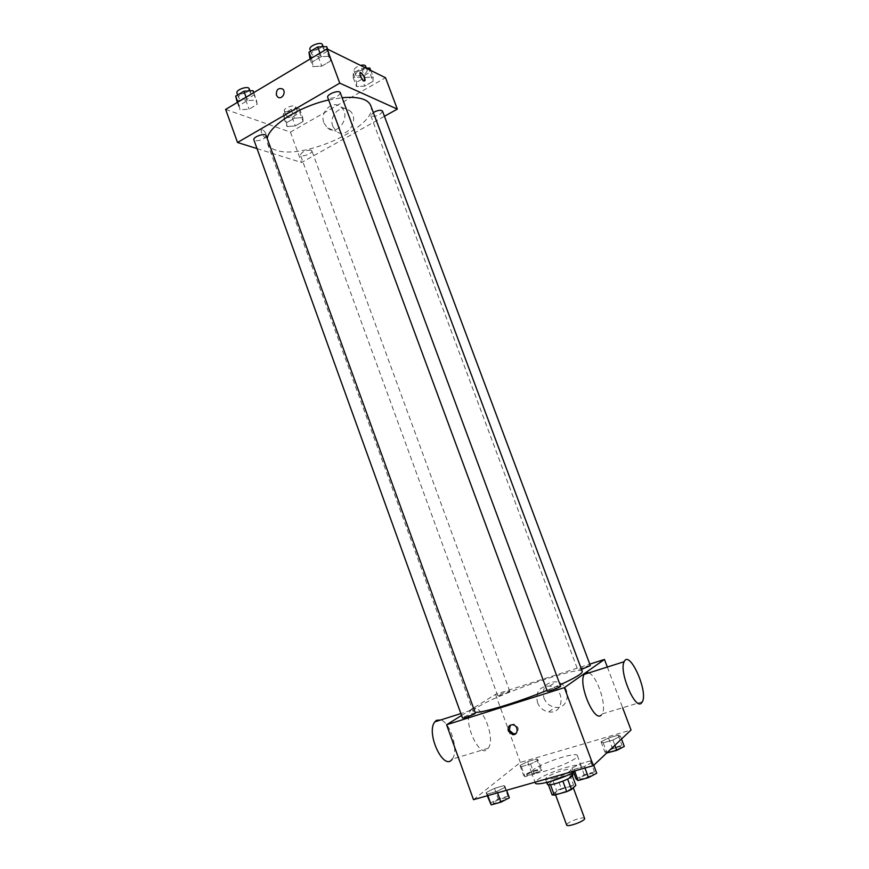 <?xml version="1.0" encoding="UTF-8"?>
<svg xmlns="http://www.w3.org/2000/svg" width="869" height="869" viewBox="0 0 869 869"><rect width="100%" height="100%" fill="white"/><g stroke="black" fill="none" stroke-linecap="round" stroke-linejoin="round"><path stroke-width="0.65" stroke-dasharray="4.34 3.26" d="M584.609 818.446C584.294 816.306 569.868 820.89 567.164 823.986L566.664 825.05M555.584 792.463L555.063 793.419C555.378 795.722 574.203 788.802 572.953 786.836C572.736 784.957 558.376 789.606 555.584 792.463M562.884 781.177L567.587 778.928L571.976 774.887L569.749 774.746L557.485 778.211L561.309 788.607L573.594 785.174L575.843 785.359M552.119 794.896L556.638 790.714L561.309 788.607M562.84 781.057L550.49 784.75M548.426 784.837L552.814 780.308L556.638 790.714M548.263 784.37L550.425 784.555M557.485 778.211L552.814 780.308M547.383 784.349C545.765 781.644 572.399 771.846 572.91 774.952M553.781 778.32C564.1 775.007 569.836 772.139 570.976 769.706C570.716 767.208 550.327 773.877 546.253 777.788L545.46 779.102C546.025 779.938 548.795 779.678 553.781 778.32M569.749 774.746L573.594 785.174M571.976 774.887L572.399 776.028M573.594 772.345C578.982 769.434 581.524 767.316 581.209 766.002C580.633 761.537 544.266 773.421 536.76 780.481L535.261 782.915M532.958 770.097L531.437 772.432C531.882 777.733 580.427 759.875 577.331 755.541C576.842 751.294 540.529 763.232 532.958 770.097M592.604 762.2L584.392 766.491L574.029 769.434L572.008 768.077L580.188 763.818L590.42 760.896L592.604 762.2L584.392 766.491L574.029 769.434L572.008 768.077L580.188 763.818L590.42 760.896L592.604 762.2L593.744 765.263M620.444 736.152L612.938 740.019L603.184 742.865L601.055 741.811L608.539 737.987L618.174 735.163L620.444 736.152L612.938 740.019L603.184 742.865L601.055 741.811L608.539 737.987L618.174 735.163L620.444 736.152L621.52 739.008M473.486 799.676L520.357 762.417L631.024 730.014M505.465 787.064L497.035 791.355L487.313 794.125L486.119 792.571L494.504 788.335L504.118 785.576L505.465 787.064L497.035 791.355L487.313 794.125L486.119 792.571L494.504 788.335L504.118 785.576L506.627 790.269M538.269 760.125L530.568 764.003L521.378 766.675L519.988 765.459L527.646 761.624L536.738 758.974L538.269 760.125L530.568 764.003L521.378 766.675L519.988 765.459L527.646 761.624L536.738 758.974L538.269 760.125L541.93 770.13L534.25 774.051L525.039 776.701L523.616 775.398L531.263 771.509L540.377 768.88L541.93 770.13M582.252 671.422C581.665 665.057 498.154 693.734 477.82 707.073C474.452 709.18 472.899 710.668 473.16 711.559L475.05 712.298M547.003 690.377L560.071 684.805M461.548 715.469L495.536 694.364L589.79 664.144M590.333 665.6C587.259 665.904 583.218 667.283 578.222 669.738L581.513 669.434M560.603 686.228C560.646 685.359 549.827 689.052 547.687 690.638L547.264 691.105M475.354 713.123C472.497 713.34 468.391 714.752 463.036 717.381L462.449 717.946M509.364 691.778C504.4 694.179 500.533 695.526 497.752 695.797C497.209 695.146 509.821 690.475 509.81 691.333L509.364 691.778M607.322 667.044L622.639 707.746M495.536 694.364L520.357 762.417M543.929 698.057C546.101 703.282 549.838 706.356 555.106 707.268C570.575 709.875 571.617 683.707 556.095 681.763C545.949 682.013 541.898 687.433 543.929 698.057M588.878 672.899C597.318 676.169 607.17 706.312 602.195 713.916L601.207 715.154M472.225 708.941L470.683 710.44C461.917 721.216 480.361 760.994 488.193 748.285C496.166 738.563 481.35 702.109 472.225 708.941M488.193 748.285L452.217 759.137C459.093 751.294 450.533 722.476 440.702 719.966M537.476 702.532C539.682 707.833 543.451 710.961 548.795 711.907C564.437 714.568 565.491 688.031 549.795 686.043C539.519 686.271 535.423 691.767 537.476 702.532M510.32 725.148L513.84 724.083C518.75 726.582 519.488 729.71 516.034 733.458M370.694 105.497C379.829 125.234 303.509 160.602 275.853 150.131C271.432 148.718 268.64 146.492 267.489 143.472L267.228 138.529M328.667 99.978L342.114 97.708M311.048 150.185C305.497 150.163 301.956 151.771 300.402 154.986C301.108 157.734 313.112 153.411 311.873 150.848L311.048 150.185M340.268 92.733C338.595 96.622 334.706 98.458 328.58 98.24L327.732 97.458M266.186 135.64C264.676 139.127 260.928 140.821 254.932 140.735L253.889 139.898M382.512 111.134C380.818 114.675 377.146 116.403 371.498 116.305L370.813 115.675L373.301 112.481M257.018 148.588L301.532 162.503L384.435 116.283M373.007 81.349L373.17 77.037L364.947 77.504L356.605 82.305L356.572 86.585L364.752 86.085L373.007 81.349L373.17 77.037L364.947 77.504L356.605 82.305L356.572 86.585L364.752 86.085L373.007 81.349L369.651 72.409L369.792 68.032M257.202 104.334L256.409 100.054L247.296 100.641L239.051 105.551L239.985 109.798L249.034 109.168L257.202 104.334L256.409 100.054L247.296 100.641L239.051 105.551L239.985 109.798L249.034 109.168L257.202 104.334L253.02 90.68M225.636 109.407L290.442 132.131L385.51 77.732M330.459 61.026L330.274 56.246L321.258 56.637L312.503 61.84L312.84 66.587L321.791 66.153L330.459 61.026L330.274 56.246L321.258 56.637L312.503 61.84L312.84 66.587L321.791 66.153L330.459 61.026L326.918 51.499L326.701 46.644M303.129 121.432L302.738 117.554L294.417 118.184L286.52 122.735L287.042 126.581L295.308 125.918L303.129 121.432L302.738 117.554L294.417 118.184L286.52 122.735L287.042 126.581L295.308 125.918L303.129 121.432L299.924 112.688L299.512 108.744L291.18 109.342L283.305 113.915L283.848 117.826L292.125 117.196L299.924 112.688M290.442 132.131L301.532 162.503M332.87 126.45L336.303 131.284C346.818 140.322 360.635 118.868 349.555 110.537C341.463 103.183 328.341 115.816 332.87 126.45M262.525 129.731L261.384 130.068C259.994 132.197 265.382 139.779 266.511 137.302C266.74 134.315 265.403 131.795 262.525 129.731M262.525 129.72L261.384 130.068C259.994 132.197 265.382 139.768 266.511 137.291C266.74 134.315 265.414 131.795 262.525 129.72M364.665 80.958L363.937 80.904C361.265 78.579 359.918 75.929 359.896 72.953L360.135 72.659M323.952 123.05L327.428 127.939C338.041 137.096 351.999 115.327 340.8 106.898C332.631 99.457 319.379 112.286 323.952 123.05M282.61 88.986L282.61 88.986C286.781 92.114 281.621 100.424 277.678 96.959M286.813 116.098L285.934 115.349C284.597 112.557 296.601 108.245 297.361 111.232C295.916 114.643 292.397 116.261 286.813 116.098M299.512 108.744L302.738 117.554M291.18 109.342L294.417 118.184M283.305 113.915L286.52 122.735M283.848 117.826L287.042 126.581M292.125 117.196L295.308 125.918M285.217 111.732L284.337 110.96C282.99 108.147 294.982 103.835 295.764 106.854C294.319 110.276 290.811 111.905 285.217 111.732M366.207 68.206L361.558 68.445L353.238 73.278L353.227 77.623L361.417 77.167L369.651 72.409M356.377 75.799L355.66 75.103C354.226 72.17 366.457 67.402 367.305 70.552C365.708 74.332 362.058 76.081 356.377 75.799M370.683 70.422L373.17 77.037M361.558 68.445L364.947 77.504M353.238 73.278L356.605 82.305M353.227 77.623L356.572 86.585M361.417 77.167L364.752 86.085M365.621 66.066C364.035 69.868 360.396 71.616 354.704 71.323L353.987 70.617C353.955 68.597 356.149 66.87 360.548 65.414M236.629 100.478L245.677 99.892L253.835 95.036M239.735 98.621L238.66 97.697C237.161 94.515 250.044 90.083 250.913 93.472C249.501 97.187 245.775 98.903 239.735 98.621M253.726 92.635L256.409 100.054M246.057 97.219L247.296 100.641M237.813 102.14L239.051 105.551M237.324 102.423L239.985 109.798M245.677 99.892L249.034 109.168M249.229 88.812C247.817 92.549 244.091 94.265 238.052 93.961L236.976 93.026M309.321 57.028L318.271 56.648L326.918 51.499M312.612 55.062L311.732 54.193C310.135 50.836 323.235 45.883 324.213 49.479C322.649 53.617 318.782 55.486 312.612 55.062M327.646 49.185L330.274 56.246M319.955 53.118L321.258 56.637M311.211 58.342L312.503 61.84M310.059 59.027L312.84 66.587M318.271 56.648L321.791 66.153M322.432 44.699C320.878 48.87 317.022 50.728 310.852 50.283L309.972 49.414M527.092 774.398L526.668 775.029C526.831 776.43 539.595 771.694 538.813 770.521C535.869 770.325 531.958 771.618 527.092 774.398M530.568 764.003L534.25 774.051M521.378 766.675L525.039 776.701M519.988 765.459L523.616 775.398M527.646 761.624L531.263 771.509M536.738 758.974L540.377 768.88M527.103 774.442L526.69 775.072C526.853 776.462 539.606 771.726 538.834 770.564C535.891 770.369 531.98 771.661 527.103 774.442M606.714 752.999L604.867 752.022L612.341 748.133L621.998 745.352L624.3 746.428M608.55 750.957L608.267 751.489C608.452 752.967 621.661 748.231 620.835 746.982C620.727 745.754 610.277 749.132 608.55 750.957L608.289 751.533C608.474 753.01 621.683 748.263 620.857 747.025C620.738 745.787 610.288 749.176 608.572 751.001M612.938 740.019L614.894 745.265M603.184 742.865L606.899 752.826M601.055 741.811L604.867 752.022M608.539 737.987L612.341 748.133M618.174 735.163L621.998 745.352M489.964 803.238L498.328 798.937L507.974 796.221L509.353 797.796M493.646 802.206L493.136 802.989C493.331 804.585 506.985 799.426 506.116 798.079C503.053 797.785 498.893 799.154 493.646 802.206M497.035 791.355L497.579 792.832M487.313 794.125L487.846 795.602M486.119 792.571L487.27 795.765M494.504 788.335L498.328 798.937M504.118 785.576L507.974 796.221M493.657 802.25L493.147 803.032C493.353 804.629 506.996 799.469 506.138 798.122C503.075 797.829 498.915 799.198 493.657 802.25M576.071 779.048L584.229 774.735L594.494 771.846L596.721 773.247M579.981 777.951L579.634 778.613C579.862 780.308 594.005 775.159 593.082 773.725C592.93 772.324 581.969 775.865 579.981 777.951L579.645 778.657C579.884 780.351 594.027 775.202 593.103 773.768C592.951 772.367 581.98 775.908 580.003 777.994M584.392 766.491L584.956 768.011M574.029 769.434L574.594 770.966M572.008 768.077L573.225 771.346M580.188 763.818L584.229 774.735M590.42 760.896L594.494 771.846M573.301 787.792L572.953 786.836M555.552 794.766L555.063 793.419M545.46 779.102L546.688 782.448M570.976 769.706L572.215 773.052M531.437 772.432L535.011 782.209M577.331 755.541L581.209 766.002M470.683 710.44L460.863 713.558M602.195 713.916L642.376 701.794M548.795 711.907L555.106 707.268M549.795 686.043L556.095 681.763M513.84 724.083L512.819 724.8M267.489 143.472L473.16 711.559M509.81 691.333L311.873 150.848M497.752 695.797L300.402 154.986M370.813 115.675L577.874 670.118M327.428 127.939L336.303 131.284M340.8 106.898L349.555 110.537M284.337 110.96L285.934 115.349M295.764 106.854L297.361 111.232M353.987 70.617L355.66 75.103M366.414 68.195L367.305 70.552M237.672 94.96L238.66 97.697M249.968 90.865L250.913 93.472M310.635 51.206L311.732 54.193M323.203 46.774L324.213 49.479"/><path stroke-width="1.3" d="M555.552 794.766L566.664 825.05C567.099 827.668 585.978 820.727 584.609 818.446L573.301 787.792M572.399 776.028L575.843 785.359L571.487 789.519L566.751 791.659L554.292 795.113L552.119 794.896L548.426 784.837M550.49 784.75L554.292 795.113M562.884 781.177L566.751 791.659M572.215 773.052L572.91 774.952C571.78 777.418 566.056 780.308 555.726 783.61C550.74 784.968 547.959 785.207 547.383 784.349L546.688 782.448M567.631 779.058L571.487 789.519M535.011 782.209L535.261 782.915C535.489 786.38 560.288 779.612 573.594 772.345M622.639 707.746L631.024 730.014L593.353 765.632L473.486 799.676L446.59 724.757L461.548 715.469M589.79 664.144L604.455 659.441L564.372 687.64L593.353 765.632M564.372 687.64L446.59 724.757M508.322 731.003C507.539 726.973 509.038 724.898 512.819 724.8C518.76 725.517 518.445 735.695 512.525 734.577L508.322 731.003M475.05 712.298C482.067 713.156 517.772 702.38 547.003 690.377M560.071 684.805C575.18 677.929 582.578 673.464 582.252 671.422L370.694 105.497C367.826 98.968 358.3 96.372 342.114 97.708M581.513 669.434L590.333 665.6L382.512 111.134C380.926 109.69 377.863 110.135 373.301 112.481M547.264 691.105C547.264 692.137 561.276 687.021 560.603 686.228L340.268 92.733C339.399 89.42 326.233 94.384 327.732 97.458L547.264 691.105M462.449 717.946C462.427 718.924 475.995 713.862 475.354 713.123L266.186 135.64C265.403 132.512 252.488 136.987 253.889 139.898L462.449 717.946M604.455 659.441L607.322 667.044M601.207 715.154C594.135 722.693 577.907 683.794 584.196 674.387C585.293 672.454 586.857 671.954 588.878 672.899M440.702 719.966L436.499 720.303L434.869 721.824C425.517 732.665 443.798 771.878 452.217 759.137M641.485 703.032C635.087 710.44 618.598 670.977 624.203 661.678C629.417 649.349 648.361 691.224 642.376 701.794L641.485 703.032M516.034 733.458L513.536 733.838L509.343 730.275L510.32 725.148M267.228 138.529C268.988 125.82 299.294 106.42 328.667 99.978M384.435 116.283L397.318 109.103L339.768 83.152L237.519 142.483L257.018 148.588M397.318 109.103L385.51 77.732L327.048 48.892L339.768 83.152M327.048 48.892L225.636 109.407L237.519 142.483M276.418 95.145C276.136 89.703 278.189 87.65 282.61 88.986C286.77 92.114 281.61 100.424 277.678 96.948L276.418 95.145M363.937 80.904C361.265 78.579 359.918 75.929 359.896 72.953C360.744 70.585 365.979 78.677 364.904 80.665L363.937 80.904M360.135 72.659C362.905 73.93 364.491 76.602 364.904 80.665L364.665 80.958M277.678 96.959L276.429 95.145C276.136 89.703 278.189 87.65 282.61 88.986M370.683 70.422L369.792 68.032L366.207 68.206M360.548 65.414C363.329 64.773 365.023 64.99 365.621 66.066L366.414 68.195M253.726 92.635L253.02 90.68L243.896 91.223L235.662 96.166L237.324 102.423M243.896 91.223L246.057 97.219M235.662 96.166L237.813 102.14M237.672 94.96L236.976 93.026C235.466 89.822 248.338 85.39 249.229 88.812L249.968 90.865M327.646 49.185L326.701 46.644L317.685 46.969L308.94 52.216L310.059 59.027M317.685 46.969L319.955 53.118M308.94 52.216L311.211 58.342M310.635 51.206L309.972 49.414C308.354 46.024 321.454 41.071 322.432 44.699L323.203 46.774M621.52 739.008L624.3 746.428L616.805 750.349L606.714 752.999M614.894 745.265L616.805 750.349M506.627 790.269L509.353 797.796L500.946 802.152L491.191 804.879L487.27 795.765M497.579 792.832L500.946 802.152M487.846 795.602L491.191 804.879M593.744 765.263L596.721 773.247L588.509 777.614L578.124 780.525L576.071 779.048L573.225 771.346M584.956 768.011L588.509 777.614M574.594 770.966L578.124 780.525M460.863 713.558L434.869 721.824M584.196 674.387L624.203 661.678M513.536 733.838L512.525 734.577"/></g></svg>
